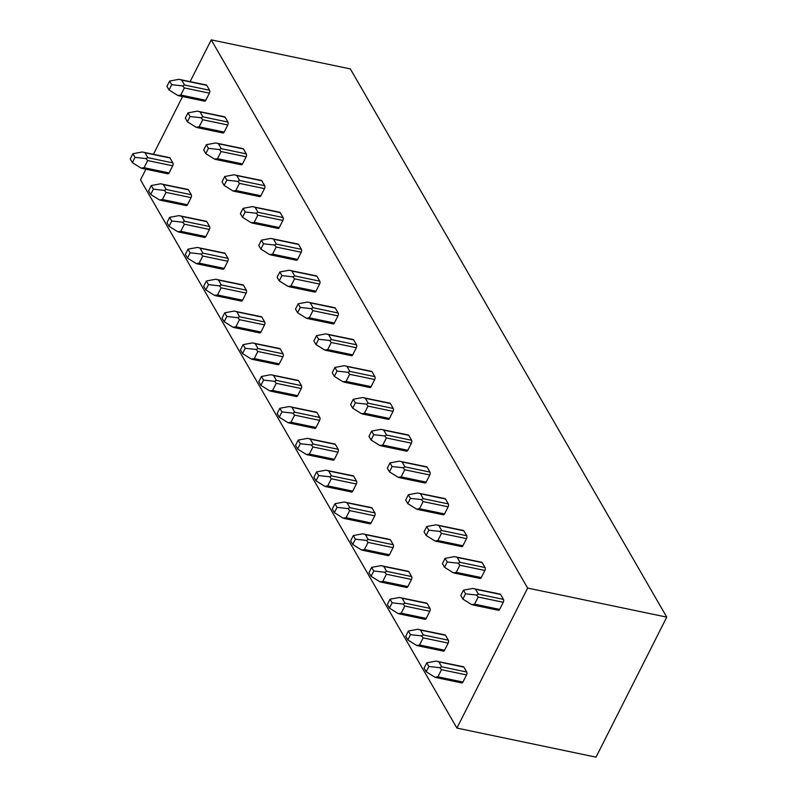 <?xml version="1.0" encoding="UTF-8"?>
<svg xmlns="http://www.w3.org/2000/svg" width="797" height="797" viewBox="0 0 797 797"><rect width="100%" height="100%" fill="white"/><g stroke="black" fill="none" stroke-linecap="round" stroke-linejoin="round"><path stroke-width="1.2" d="M666.75 617.127L527.634 588.066L456.91 728.079L596.026 757.15L666.75 617.127L350.351 68.921L211.235 39.85L190.144 81.603M527.634 588.066L211.235 39.85M456.91 728.079L140.501 179.873L145.891 169.213M182.583 96.557L153.442 154.259M474.235 588.694L475.55 589.232L478.389 594.144L476.496 595.04L478.2 597.043L474.594 604.176L471.665 604.594L462.888 599.105L460.786 595.469L463.455 590.188L472.701 588.455L500.157 594.104A2.122 1.036 101.8 0 1 500.596 594.462L503.425 599.374A2.122 1.036 101.8 0 1 503.246 602.273L499.639 609.406A2.122 1.036 101.8 0 1 498.523 610.293L472.591 604.883M426.754 662.835L428.856 666.471L426.186 671.761L424.084 668.125L426.754 662.835L435.999 661.111L463.465 666.76A2.122 1.036 101.8 0 1 463.894 667.119L466.733 672.02A2.122 1.036 101.8 0 1 466.544 674.92L462.937 682.053A2.122 1.036 101.8 0 1 461.822 682.949L435.899 677.53M455.864 556.874L457.189 557.412L460.018 562.323L458.136 563.22L459.839 565.222L456.233 572.356L453.304 572.774L444.517 567.285L442.425 563.648L445.095 558.368L454.33 556.635L481.796 562.284A2.122 1.036 101.8 0 1 482.225 562.642L485.064 567.554A2.122 1.036 101.8 0 1 484.875 570.453L481.278 577.586A2.122 1.036 101.8 0 1 480.163 578.473L454.23 573.063M408.393 631.015L410.495 634.651L407.825 639.941L405.723 636.305L408.393 631.015L417.638 629.291L445.095 634.94A2.122 1.036 101.8 0 1 445.533 635.299L448.362 640.2A2.122 1.036 101.8 0 1 448.173 643.099L444.577 650.232A2.122 1.036 101.8 0 1 443.461 651.129L417.528 645.709M437.503 525.054L438.818 525.592L441.658 530.503L439.765 531.4L441.468 533.402L437.872 540.535L434.933 540.954L426.156 535.464L424.054 531.828L426.724 526.548L435.969 524.815L463.426 530.463A2.122 1.036 101.8 0 1 463.864 530.822L466.693 535.733A2.122 1.036 101.8 0 1 466.514 538.633L462.908 545.766A2.122 1.036 101.8 0 1 461.792 546.652L435.869 541.243M390.032 599.195L392.124 602.831L389.454 608.121L387.362 604.485L390.032 599.195L399.267 597.471L426.734 603.12A2.122 1.036 101.8 0 1 427.162 603.478L430.001 608.38A2.122 1.036 101.8 0 1 429.812 611.279L426.206 618.412A2.122 1.036 101.8 0 1 425.09 619.309L399.167 613.889M419.132 493.233L420.457 493.771L423.287 498.683L421.404 499.58L423.107 501.582L419.501 508.715L416.572 509.144L407.795 503.644L405.693 500.008L408.363 494.728L417.598 492.994L445.065 498.643A2.122 1.036 101.8 0 1 445.503 499.002L448.332 503.913A2.122 1.036 101.8 0 1 448.143 506.812L444.547 513.945A2.122 1.036 101.8 0 1 443.431 514.832L417.498 509.422M371.661 567.374L373.763 571.011L371.093 576.301L368.991 572.664L371.661 567.374L380.906 565.651L408.363 571.3A2.122 1.036 101.8 0 1 408.801 571.658L411.631 576.56A2.122 1.036 101.8 0 1 411.451 579.459L407.845 586.592A2.122 1.036 101.8 0 1 406.729 587.489L380.797 582.069M400.771 461.413L402.096 461.951L404.926 466.863L403.033 467.759L404.737 469.762L401.14 476.895L398.201 477.323L389.424 471.824L387.322 468.188L389.992 462.908L399.237 461.174L426.704 466.823A2.122 1.036 101.8 0 1 427.132 467.181L429.962 472.093A2.122 1.036 101.8 0 1 429.782 474.992L426.176 482.125A2.122 1.036 101.8 0 1 425.06 483.022L399.138 477.602M353.3 535.554L355.392 539.19L352.722 544.481L350.63 540.844L353.3 535.554L362.535 533.831L390.002 539.479A2.122 1.036 101.8 0 1 390.43 539.838L393.27 544.74A2.122 1.036 101.8 0 1 393.08 547.639L389.484 554.772A2.122 1.036 101.8 0 1 388.368 555.668L362.436 550.249M382.401 429.593L383.726 430.131L386.565 435.042L384.672 435.939L386.376 437.942L382.769 445.075L379.84 445.503L371.063 440.004L368.961 436.367L371.631 431.087L380.876 429.354L408.333 435.003A2.122 1.036 101.8 0 1 408.771 435.361L411.601 440.273A2.122 1.036 101.8 0 1 411.411 443.172L407.815 450.305A2.122 1.036 101.8 0 1 406.699 451.202L380.767 445.782M334.929 503.734L337.031 507.37L334.361 512.66L332.259 509.024L334.929 503.734L344.174 502.01L371.631 507.659A2.122 1.036 101.8 0 1 372.069 508.018L374.899 512.919A2.122 1.036 101.8 0 1 374.72 515.818L371.113 522.952A2.122 1.036 101.8 0 1 369.997 523.848L344.075 518.429M364.04 397.773L365.365 398.311L368.194 403.222L366.301 404.119L368.015 406.121L364.408 413.254L361.479 413.683L352.692 408.184L350.6 404.547L353.26 399.267L362.505 397.534L389.972 403.182A2.122 1.036 101.8 0 1 390.4 403.541L393.24 408.453A2.122 1.036 101.8 0 1 393.051 411.352L389.444 418.485A2.122 1.036 101.8 0 1 388.328 419.381L362.406 413.962M316.568 471.914L318.661 475.55L316.001 480.84L313.898 477.204L316.568 471.914L325.804 470.19L353.27 475.839A2.122 1.036 101.8 0 1 353.709 476.198L356.538 481.099A2.122 1.036 101.8 0 1 356.349 484.008L352.752 491.131A2.122 1.036 101.8 0 1 351.636 492.028L325.704 486.608M345.679 365.953L346.994 366.49L349.833 371.402L347.94 372.299L349.644 374.301L346.037 381.434L343.108 381.863L334.332 376.363L332.229 372.727L334.899 367.447L344.145 365.713L371.601 371.362A2.122 1.036 101.8 0 1 372.04 371.721L374.869 376.632A2.122 1.036 101.8 0 1 374.69 379.531L371.083 386.665A2.122 1.036 101.8 0 1 369.967 387.561L344.035 382.142M298.198 440.093L300.3 443.73L297.63 449.02L295.528 445.384L298.198 440.093L307.443 438.37L334.909 444.019A2.122 1.036 101.8 0 1 335.338 444.377L338.167 449.289A2.122 1.036 101.8 0 1 337.988 452.188L334.381 459.321A2.122 1.036 101.8 0 1 333.266 460.208L307.343 454.788M327.308 334.132L328.633 334.67L331.462 339.582L329.569 340.478L331.283 342.481L327.677 349.614L324.748 350.042L315.961 344.543L313.869 340.907L316.539 335.627L325.774 333.893L353.24 339.542A2.122 1.036 101.8 0 1 353.669 339.901L356.508 344.812A2.122 1.036 101.8 0 1 356.319 347.711L352.722 354.844A2.122 1.036 101.8 0 1 351.607 355.741L325.674 350.321M279.837 408.273L281.939 411.91L279.269 417.2L277.167 413.563L279.837 408.273L289.082 406.55L316.539 412.198A2.122 1.036 101.8 0 1 316.977 412.557L319.806 417.469A2.122 1.036 101.8 0 1 319.617 420.368L316.02 427.501A2.122 1.036 101.8 0 1 314.905 428.387L288.972 422.968M308.947 302.312L310.262 302.85L313.101 307.762L311.209 308.658L312.912 310.661L309.316 317.794L306.377 318.222L297.6 312.723L295.498 309.087L298.168 303.806L307.413 302.073L334.87 307.722A2.122 1.036 101.8 0 1 335.308 308.08L338.137 312.992A2.122 1.036 101.8 0 1 337.958 315.891L334.351 323.024A2.122 1.036 101.8 0 1 333.236 323.921L307.313 318.501M261.466 376.453L263.568 380.089L260.898 385.379L258.806 381.743L261.466 376.453L270.711 374.729L298.178 380.378A2.122 1.036 101.8 0 1 298.606 380.737L301.445 385.648A2.122 1.036 101.8 0 1 301.256 388.547L297.65 395.681A2.122 1.036 101.8 0 1 296.534 396.567L270.611 391.148M290.576 270.492L291.901 271.03L294.731 275.941L292.848 276.838L294.551 278.84L290.945 285.974L288.016 286.402L279.239 280.903L277.137 277.266L279.807 271.986L289.042 270.253L316.509 275.901A2.122 1.036 101.8 0 1 316.937 276.26L319.776 281.172A2.122 1.036 101.8 0 1 319.587 284.071L315.991 291.204A2.122 1.036 101.8 0 1 314.875 292.1L288.942 286.681M243.105 344.633L245.207 348.269L242.537 353.559L240.435 349.923L243.105 344.633L252.35 342.909L279.807 348.558A2.122 1.036 101.8 0 1 280.245 348.917L283.074 353.828A2.122 1.036 101.8 0 1 282.895 356.727L279.289 363.86A2.122 1.036 101.8 0 1 278.173 364.747L252.241 359.327M272.215 238.672L273.54 239.21L276.37 244.121L274.477 245.018L276.18 247.02L272.584 254.153L269.645 254.582L260.868 249.082L258.766 245.446L261.436 240.166L270.681 238.433L298.138 244.081A2.122 1.036 101.8 0 1 298.576 244.44L301.405 249.351A2.122 1.036 101.8 0 1 301.226 252.25L297.62 259.384A2.122 1.036 101.8 0 1 296.504 260.28L270.582 254.861M224.744 312.813L226.836 316.449L224.166 321.739L222.074 318.103L224.744 312.813L233.979 311.089L261.446 316.738A2.122 1.036 101.8 0 1 261.874 317.096L264.714 322.008A2.122 1.036 101.8 0 1 264.524 324.907L260.928 332.04A2.122 1.036 101.8 0 1 259.812 332.927L233.88 327.507M253.845 206.851L255.17 207.389L258.009 212.301L256.116 213.197L257.82 215.2L254.213 222.333L251.284 222.761L242.507 217.262L240.405 213.626L243.075 208.346L252.32 206.612L279.777 212.261A2.122 1.036 101.8 0 1 280.215 212.62L283.045 217.531A2.122 1.036 101.8 0 1 282.855 220.43L279.259 227.563A2.122 1.036 101.8 0 1 278.143 228.46L252.211 223.04M206.373 280.992L208.475 284.629L205.805 289.919L203.703 286.282L206.373 280.992L215.618 279.269L243.075 284.918A2.122 1.036 101.8 0 1 243.513 285.276L246.343 290.188A2.122 1.036 101.8 0 1 246.163 293.087L242.557 300.22A2.122 1.036 101.8 0 1 241.441 301.107L215.519 295.687M235.484 175.031L236.809 175.569L239.638 180.481L237.745 181.377L239.449 183.38L235.852 190.513L232.923 190.941L224.136 185.442L222.044 181.806L224.704 176.526L233.949 174.792L261.416 180.451A2.122 1.036 101.8 0 1 261.844 180.799L264.684 185.711A2.122 1.036 101.8 0 1 264.494 188.61L260.888 195.743A2.122 1.036 101.8 0 1 259.772 196.64L233.85 191.22M188.012 249.172L190.104 252.808L187.444 258.098L185.342 254.462L188.012 249.172L197.248 247.449L224.714 253.097A2.122 1.036 101.8 0 1 225.143 253.456L227.982 258.367A2.122 1.036 101.8 0 1 227.793 261.267L224.196 268.4A2.122 1.036 101.8 0 1 223.08 269.286L197.148 263.867M217.123 143.211L218.438 143.749L221.277 148.66L219.384 149.557L221.088 151.56L217.481 158.693L214.552 159.121L205.775 153.622L203.673 149.985L206.343 144.705L215.589 142.972L243.045 148.631A2.122 1.036 101.8 0 1 243.483 148.979L246.313 153.891A2.122 1.036 101.8 0 1 246.134 156.79L242.527 163.923A2.122 1.036 101.8 0 1 241.411 164.82L215.479 159.4M169.641 217.352L171.744 220.988L169.074 226.278L166.971 222.642L169.641 217.352L178.887 215.628L206.343 221.277A2.122 1.036 101.8 0 1 206.782 221.636L209.611 226.547A2.122 1.036 101.8 0 1 209.432 229.446L205.825 236.579A2.122 1.036 101.8 0 1 204.709 237.466L178.787 232.047M198.752 111.391L200.077 111.929L202.906 116.84L201.013 117.737L202.727 119.739L199.12 126.872L196.192 127.301L187.405 121.802L185.312 118.165L187.982 112.885L197.218 111.152L224.684 116.81A2.122 1.036 101.8 0 1 225.113 117.159L227.952 122.071A2.122 1.036 101.8 0 1 227.763 124.97L224.156 132.103A2.122 1.036 101.8 0 1 223.05 132.999L197.118 127.58M151.281 185.532L153.383 189.168L150.713 194.458L148.611 190.822L151.281 185.532L160.526 183.808L187.982 189.457A2.122 1.036 101.8 0 1 188.421 189.816L191.25 194.727A2.122 1.036 101.8 0 1 191.061 197.626L187.464 204.759A2.122 1.036 101.8 0 1 186.349 205.646L160.416 200.226M180.391 79.57L181.706 80.108L184.545 85.02L182.652 85.917L184.356 87.919L180.76 95.052L177.821 95.481L169.044 89.981L166.942 86.345L169.612 81.065L178.857 79.331L206.313 84.99A2.122 1.036 101.8 0 1 206.752 85.339L209.581 90.25A2.122 1.036 101.8 0 1 209.402 93.149L205.795 100.283A2.122 1.036 101.8 0 1 204.68 101.179L178.757 95.76M132.91 153.711L135.012 157.348L132.342 162.638L130.25 159.001L132.91 153.711L142.155 151.988L169.622 157.637A2.122 1.036 101.8 0 1 170.05 157.995L172.889 162.907A2.122 1.036 101.8 0 1 172.7 165.806L169.094 172.939A2.122 1.036 101.8 0 1 167.978 173.826L142.055 168.406M471.665 604.594L473.049 604.714M476.496 595.04L465.558 593.825L462.888 599.105M463.455 590.188L465.558 593.825M437.533 661.341L438.858 661.879L441.687 666.79L439.795 667.687L428.856 666.471M439.795 667.687L441.498 669.689L437.902 676.822L434.963 677.251L426.186 671.761M434.963 677.251L436.348 677.36M453.304 572.774L454.679 572.894M458.136 563.22L447.187 562.005L444.517 567.285M445.095 558.368L447.187 562.005M419.172 629.52L420.487 630.068L423.327 634.97L421.434 635.867L410.495 634.651M421.434 635.867L423.137 637.869L419.531 645.002L416.602 645.431L407.825 639.941M416.602 645.431L417.987 645.54M434.933 540.954L436.318 541.073M439.765 531.4L428.826 530.184L426.156 535.464M426.724 526.548L428.826 530.184M400.801 597.7L402.126 598.248L404.956 603.15L403.063 604.046L392.124 602.831M403.063 604.046L404.776 606.049L401.17 613.182L398.241 613.61L389.454 608.121M398.241 613.61L399.616 613.72M416.572 509.144L417.957 509.253M421.404 499.58L410.455 498.364L407.795 503.644M408.363 494.728L410.455 498.364M382.44 565.88L383.755 566.428L386.595 571.329L384.702 572.226L373.763 571.011M384.702 572.226L386.406 574.229L382.799 581.362L379.87 581.79L371.093 576.301M379.87 581.79L381.255 581.9M398.201 477.323L399.586 477.433M403.033 467.759L392.094 466.544L389.424 471.824M389.992 462.908L392.094 466.544M364.07 534.06L365.395 534.608L368.224 539.509L366.341 540.406L355.392 539.19M366.341 540.406L368.045 542.408L364.438 549.541L361.509 549.97L352.722 544.481M361.509 549.97L362.884 550.079M379.84 445.503L381.225 445.613M384.672 435.939L373.733 434.724L371.063 440.004M371.631 431.087L373.733 434.724M345.709 502.24L347.024 502.787L349.863 507.689L347.97 508.586L337.031 507.37M347.97 508.586L349.674 510.588L346.077 517.721L343.138 518.15L334.361 512.66M343.138 518.15L344.523 518.259M361.479 413.683L362.854 413.792M366.301 404.119L355.362 402.903L352.692 408.184M353.26 399.267L355.362 402.903M327.338 470.419L328.663 470.967L331.492 475.869L329.609 476.765L318.661 475.55M329.609 476.765L331.313 478.768L327.706 485.901L324.777 486.329L316.001 480.84M324.777 486.329L326.162 486.439M343.108 381.863L344.493 381.972M347.94 372.299L337.001 371.083L334.332 376.363M334.899 367.447L337.001 371.083M308.977 438.599L310.302 439.147L313.131 444.049L311.238 444.945L300.3 443.73M311.238 444.945L312.942 446.948L309.346 454.081L306.407 454.509L297.63 449.02M306.407 454.509L307.791 454.619M324.748 350.042L326.122 350.152M329.569 340.478L318.631 339.263L315.961 344.543M316.539 335.627L318.631 339.263M290.606 406.779L291.931 407.327L294.77 412.228L292.878 413.125L281.939 411.91M292.878 413.125L294.581 415.127L290.975 422.261L288.046 422.689L279.269 417.2M288.046 422.689L289.431 422.799M306.377 318.222L307.762 318.332M311.209 308.658L300.27 307.443L297.6 312.723M298.168 303.806L300.27 307.443M272.245 374.959L273.57 375.507L276.4 380.408L274.507 381.305L263.568 380.089M274.507 381.305L276.22 383.307L272.614 390.44L269.685 390.869L260.898 385.379M269.685 390.869L271.06 390.978M288.016 286.402L289.401 286.512M292.848 276.838L281.899 275.623L279.239 280.903M279.807 271.986L281.899 275.623M253.884 343.138L255.199 343.686L258.039 348.588L256.146 349.485L245.207 348.269M256.146 349.485L257.849 351.487L254.243 358.62L251.314 359.048L242.537 353.559M251.314 359.048L252.699 359.158M269.645 254.582L271.03 254.691M274.477 245.018L263.538 243.802L260.868 249.082M261.436 240.166L263.538 243.802M235.513 311.318L236.839 311.866L239.668 316.768L237.775 317.664L226.836 316.449M237.775 317.664L239.489 319.667L235.882 326.8L232.953 327.228L224.166 321.739M232.953 327.228L234.328 327.338M251.284 222.761L252.669 222.871M256.116 213.197L245.177 211.982L242.507 217.262M243.075 208.346L245.177 211.982M217.153 279.498L218.468 280.046L221.307 284.947L219.414 285.844L208.475 284.629M219.414 285.844L221.118 287.847L217.521 294.98L214.582 295.408L205.805 289.919M214.582 295.408L215.967 295.518M232.923 190.941L234.298 191.051M237.745 181.377L226.806 180.162L224.136 185.442M224.704 176.526L226.806 180.162M198.782 247.678L200.107 248.226L202.936 253.127L201.053 254.024L190.104 252.808M201.053 254.024L202.757 256.026L199.15 263.159L196.221 263.588L187.444 258.098M196.221 263.588L197.606 263.697M214.552 159.121L215.937 159.231M219.384 149.557L208.445 148.342L205.775 153.622M206.343 144.705L208.445 148.342M180.421 215.857L181.746 216.405L184.575 221.307L182.682 222.204L171.744 220.988M182.682 222.204L184.386 224.206L180.789 231.339L177.851 231.768L169.074 226.278M177.851 231.768L179.235 231.877M196.192 127.301L197.566 127.41M201.013 117.737L190.075 116.521L187.405 121.802M187.982 112.885L190.075 116.521M162.05 184.037L163.375 184.585L166.214 189.487L164.321 190.383L153.383 189.168M164.321 190.383L166.025 192.386L162.419 199.519L159.49 199.947L150.713 194.458M159.49 199.947L160.874 200.057M177.821 95.481L179.205 95.59M182.652 85.917L171.714 84.701L169.044 89.981M169.612 81.065L171.714 84.701M143.689 152.217L145.014 152.765L147.844 157.667L145.951 158.563L135.012 157.348M145.951 158.563L147.654 160.566L144.058 167.699L141.129 168.127L132.342 162.638M141.129 168.127L142.504 168.237M500.596 594.462L475.55 589.232M503.246 602.273L478.2 597.043M499.639 609.406L474.594 604.176M463.894 667.119L438.858 661.879M462.937 682.053L437.902 676.822M466.544 674.92L441.498 669.689M466.733 672.02L441.687 666.79M503.425 599.374L478.389 594.144M482.225 562.642L457.189 557.412M484.875 570.453L459.839 565.222M481.278 577.586L456.233 572.356M445.533 635.299L420.487 630.068M444.577 650.232L419.531 645.002M448.173 643.099L423.137 637.869M448.362 640.2L423.327 634.97M485.064 567.554L460.018 562.323M463.864 530.822L438.818 525.592M466.514 538.633L441.468 533.402M462.908 545.766L437.872 540.535M427.162 603.478L402.126 598.248M426.206 618.412L401.17 613.182M429.812 611.279L404.776 606.049M430.001 608.38L404.956 603.15M466.693 535.733L441.658 530.503M445.503 499.002L420.457 493.771M448.143 506.812L423.107 501.582M444.547 513.945L419.501 508.715M408.801 571.658L383.755 566.428M407.845 586.592L382.799 581.362M411.451 579.459L386.406 574.229M411.631 576.56L386.595 571.329M448.332 503.913L423.287 498.683M427.132 467.181L402.096 461.951M429.782 474.992L404.737 469.762M426.176 482.125L401.14 476.895M390.43 539.838L365.395 534.608M389.484 554.772L364.438 549.541M393.08 547.639L368.045 542.408M393.27 544.74L368.224 539.509M429.962 472.093L404.926 466.863M408.771 435.361L383.726 430.131M411.411 443.172L386.376 437.942M407.815 450.305L382.769 445.075M372.069 508.018L347.024 502.787M371.113 522.952L346.077 517.721M374.72 515.818L349.674 510.588M374.899 512.919L349.863 507.689M411.601 440.273L386.565 435.042M390.4 403.541L365.365 398.311M393.051 411.352L368.015 406.121M389.444 418.485L364.408 413.254M353.709 476.198L328.663 470.967M352.752 491.131L327.706 485.901M356.349 484.008L331.313 478.768M356.538 481.099L331.492 475.869M393.24 408.453L368.194 403.222M372.04 371.721L346.994 366.49M374.69 379.531L349.644 374.301M371.083 386.665L346.037 381.434M335.338 444.377L310.302 439.147M334.381 459.321L309.346 454.081M337.988 452.188L312.942 446.948M338.167 449.289L313.131 444.049M374.869 376.632L349.833 371.402M353.669 339.901L328.633 334.67M356.319 347.711L331.283 342.481M352.722 354.844L327.677 349.614M316.977 412.557L291.931 407.327M316.02 427.501L290.975 422.261M319.617 420.368L294.581 415.127M319.806 417.469L294.77 412.228M356.508 344.812L331.462 339.582M335.308 308.08L310.262 302.85M337.958 315.891L312.912 310.661M334.351 323.024L309.316 317.794M298.606 380.737L273.57 375.507M297.65 395.681L272.614 390.44M301.256 388.547L276.22 383.307M301.445 385.648L276.4 380.408M338.137 312.992L313.101 307.762M316.937 276.26L291.901 271.03M319.587 284.071L294.551 278.84M315.991 291.204L290.945 285.974M280.245 348.917L255.199 343.686M279.289 363.86L254.243 358.62M282.895 356.727L257.849 351.487M283.074 353.828L258.039 348.588M319.776 281.172L294.731 275.941M298.576 244.44L273.54 239.21M301.226 252.25L276.18 247.02M297.62 259.384L272.584 254.153M261.874 317.096L236.839 311.866M260.928 332.04L235.882 326.8M264.524 324.907L239.489 319.667M264.714 322.008L239.668 316.768M301.405 249.351L276.37 244.121M280.215 212.62L255.17 207.389M282.855 220.43L257.82 215.2M279.259 227.563L254.213 222.333M243.513 285.276L218.468 280.046M242.557 300.22L217.521 294.98M246.163 293.087L221.118 287.847M246.343 290.188L221.307 284.947M283.045 217.531L258.009 212.301M261.844 180.799L236.809 175.569M264.494 188.61L239.449 183.38M260.888 195.743L235.852 190.513M225.143 253.456L200.107 248.226M224.196 268.4L199.15 263.159M227.793 261.267L202.757 256.026M227.982 258.367L202.936 253.127M264.684 185.711L239.638 180.481M243.483 148.979L218.438 143.749M246.134 156.79L221.088 151.56M242.527 163.923L217.481 158.693M206.782 221.636L181.746 216.405M205.825 236.579L180.789 231.339M209.432 229.446L184.386 224.206M209.611 226.547L184.575 221.307M246.313 153.891L221.277 148.66M225.113 117.159L200.077 111.929M227.763 124.97L202.727 119.739M224.156 132.103L199.12 126.872M188.421 189.816L163.375 184.585M187.464 204.759L162.419 199.519M191.061 197.626L166.025 192.386M191.25 194.727L166.214 189.487M227.952 122.071L202.906 116.84M206.752 85.339L181.706 80.108M209.402 93.149L184.356 87.919M205.795 100.283L180.76 95.052M170.05 157.995L145.014 152.765M169.094 172.939L144.058 167.699M172.7 165.806L147.654 160.566M172.889 162.907L147.844 157.667M209.581 90.25L184.545 85.02"/></g></svg>
